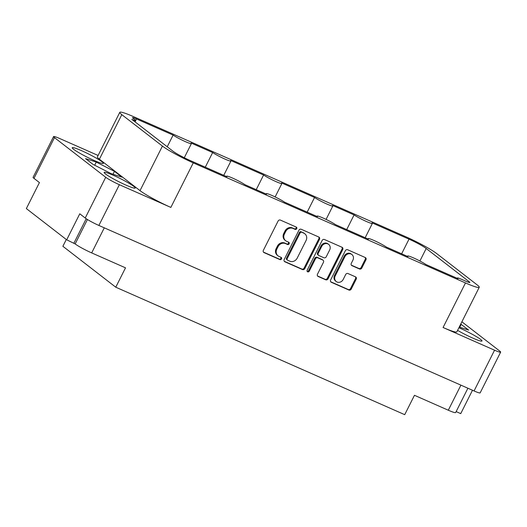 <?xml version="1.0" encoding="UTF-8"?>
<svg xmlns="http://www.w3.org/2000/svg" width="527" height="527" viewBox="0 0 527 527"><rect width="100%" height="100%" fill="white"/><g stroke="black" fill="none" stroke-linecap="round" stroke-linejoin="round"><path stroke-width="0.79" d="M133.911 186.492A17.417 1.733 26.7 0 0 116.816 176.888A17.417 1.733 26.7 0 0 104.129 172.395A17.417 1.733 26.7 0 0 105.472 173.95A17.417 1.733 26.7 0 0 122.567 183.548A17.417 1.733 26.7 0 0 135.255 188.047A17.417 1.733 26.7 0 0 133.911 186.492M102.014 161.815A17.417 1.733 26.7 0 0 84.919 152.211A17.417 1.733 26.7 0 0 72.232 147.712A17.417 1.733 26.7 0 0 73.576 149.266A17.417 1.733 26.7 0 0 90.67 158.871A17.417 1.733 26.7 0 0 103.358 163.37A17.417 1.733 26.7 0 0 102.014 161.815M457.574 330.363A17.417 1.733 26.7 0 0 473.325 338.334A17.417 1.733 26.7 0 0 481.994 341.002A17.417 1.733 26.7 0 0 480.65 339.447A17.417 1.733 26.7 0 0 458.898 327.735M351.904 254.534L351.219 254.007A4.895 4.335 127.7 0 0 344.236 256.115L334.546 275.377A4.895 4.335 127.7 0 0 335.547 281.01L336.226 281.537A4.895 4.335 127.7 0 0 337.036 282.017A4.895 4.335 127.7 0 0 343.215 279.429L345.686 274.508A1.831 1.621 127.7 0 1 347.998 273.546L355.534 276.866A1.831 1.621 127.7 0 1 356.212 279.152L351.226 289.073A1.831 1.621 127.7 0 1 348.914 290.034L331.299 282.268A1.831 1.621 127.7 0 1 330.62 279.982L345.343 250.72A1.831 1.621 127.7 0 1 347.649 249.752L365.264 257.525A1.831 1.621 127.7 0 1 365.942 259.804L361.812 268.019A1.831 1.621 127.7 0 1 359.5 268.981L351.964 265.661A1.831 1.621 127.7 0 1 351.285 263.375L352.906 260.167A4.895 4.335 127.7 0 0 351.904 254.534A4.895 4.335 127.7 0 0 344.915 256.642L335.225 275.904A4.895 4.335 127.7 0 0 336.226 281.537M307.636 271.827A1.278 1.133 127.7 0 0 309.257 271.155L315.469 258.797A1.831 1.621 127.7 0 1 317.781 257.828L322.781 260.035A1.831 1.621 127.7 0 1 323.453 262.321L317.485 274.185A1.831 1.621 127.7 0 0 318.163 276.471L325.699 279.797A1.831 1.621 127.7 0 0 328.011 278.829L342.728 249.567A1.831 1.621 127.7 0 0 342.056 247.282L324.441 239.515A1.831 1.621 127.7 0 0 322.129 240.483L307.169 270.232A1.278 1.133 127.7 0 0 307.636 271.827M307.142 271.365A1.278 1.133 127.7 0 0 308.572 270.628L309.257 271.155M307.175 212.137L314.547 197.48L281.596 182.941A11.179 1.113 -153.3 0 1 281.905 183.468A11.179 1.113 -153.3 0 1 274.58 180.965A11.179 1.113 -153.3 0 1 263.599 175.004L230.648 160.471A11.179 1.113 -153.3 0 1 230.958 160.998A11.179 1.113 -153.3 0 1 223.632 158.489A11.179 1.113 -153.3 0 1 212.658 152.534L191.11 143.028A11.179 1.113 -153.3 0 1 191.42 143.555A11.179 1.113 -153.3 0 1 184.094 141.052A11.179 1.113 -153.3 0 1 173.113 135.09L167.237 146.769M212.658 152.534L205.286 167.191M263.599 175.004L256.227 189.661M314.547 197.48A11.179 1.113 26.7 0 0 325.528 203.435A11.179 1.113 26.7 0 0 332.853 205.945A11.179 1.113 26.7 0 0 332.544 205.418L354.091 214.917L346.72 229.574M173.113 135.09L136.486 118.931L135.722 120.459M401.64 253.803L409.011 239.146L372.082 222.855A11.179 1.113 26.7 0 1 372.391 223.382L365.178 237.723M409.011 239.146A14.532 1.443 -153.3 0 1 426.191 248.494L469.267 281.82A7.45 0.738 -153.3 0 1 469.84 282.485A7.45 0.738 -153.3 0 1 465.914 281.247L461.349 279.238A7.45 0.738 26.7 0 0 457.416 277.999A7.45 0.738 26.7 0 0 457.989 278.664L425.928 264.521A11.179 1.113 -153.3 0 0 414.953 258.559A11.179 1.113 -153.3 0 0 407.628 256.056A11.179 1.113 -153.3 0 0 407.931 256.583L386.39 247.077A11.179 1.113 -153.3 0 0 375.408 241.116A11.179 1.113 -153.3 0 0 368.083 238.612A11.179 1.113 -153.3 0 0 368.393 239.139L335.442 224.601A11.179 1.113 26.7 0 0 324.461 218.646A11.179 1.113 26.7 0 0 317.135 216.136A11.179 1.113 26.7 0 0 317.445 216.663L284.494 202.131A11.179 1.113 26.7 0 0 273.513 196.169A11.179 1.113 26.7 0 0 266.194 193.666A11.179 1.113 26.7 0 0 266.497 194.193L244.95 184.687A11.179 1.113 26.7 0 0 233.975 178.725A11.179 1.113 26.7 0 0 226.65 176.222A11.179 1.113 26.7 0 0 226.959 176.749L190.03 160.458A14.532 1.443 -153.3 0 1 172.849 151.111L131.816 119.365A7.45 0.738 26.7 0 0 135.749 120.604A7.45 0.738 26.7 0 0 135.175 119.939L133.133 118.358A7.45 0.738 -153.3 0 1 132.554 117.692A7.45 0.738 -153.3 0 1 136.486 118.931M443.075 327.498L465.486 282.94A26.086 2.589 26.7 0 0 479.247 287.281L456.837 331.832A26.086 2.589 -153.3 0 1 443.075 327.498L494.557 350.205A11.554 1.146 26.7 0 0 500.65 352.122L480.156 392.865A11.554 1.146 -153.3 0 1 474.063 390.948L98.885 225.451A11.554 1.146 -153.3 0 1 85.229 218.02L79.775 213.804L66.698 239.805L26.35 208.587L39.426 182.579L33.978 178.363A11.554 1.146 -153.3 0 1 33.082 177.335L53.576 136.592A11.554 1.146 26.7 0 0 54.465 137.619L105.723 177.276A11.554 1.146 26.7 0 0 119.379 184.707L170.853 207.414A26.086 2.589 -153.3 0 1 140.024 190.636L162.428 146.084A26.086 2.589 26.7 0 0 193.264 162.863L170.853 207.414M98.101 155.465L59.67 138.509A11.554 1.146 26.7 0 0 53.576 136.592M119.794 112.33A26.086 2.589 26.7 0 0 121.809 114.655L99.399 159.207A26.086 2.589 -153.3 0 1 97.39 156.881L119.794 112.33A26.086 2.589 26.7 0 1 133.555 116.665L405.777 236.748A26.086 2.589 26.7 0 1 436.613 253.52L477.231 284.949A26.086 2.589 26.7 0 1 479.247 287.281M304.797 268.592L319.514 239.33A1.831 1.621 127.7 0 0 318.842 237.045L301.227 229.271A1.831 1.621 127.7 0 0 298.914 230.24L284.198 259.501A1.831 1.621 127.7 0 0 284.876 261.787L302.485 269.56A1.831 1.621 127.7 0 0 304.797 268.592L304.119 268.065L318.835 238.803A1.831 1.621 127.7 0 0 318.756 237.005M293.065 228.454L295.12 229.364A1.278 1.133 127.7 0 0 296.26 227.084L280.404 220.088A1.831 1.621 127.7 0 0 278.091 221.057L263.375 250.318A1.831 1.621 127.7 0 0 264.047 252.604L279.909 259.6A1.278 1.133 127.7 0 0 281.056 257.321L279 256.418A5.85 5.191 127.7 0 1 278.039 255.845A5.85 5.191 127.7 0 1 276.84 249.106L278.065 246.669A5.85 5.191 127.7 0 1 285.463 243.573L287.511 244.482A1.278 1.133 127.7 0 0 288.658 242.203L286.609 241.3A5.85 5.191 127.7 0 1 285.641 240.727A5.85 5.191 127.7 0 1 284.448 233.988L285.674 231.551A5.85 5.191 127.7 0 1 293.065 228.454L292.386 227.927A5.85 5.191 127.7 0 0 284.988 231.024L285.674 231.551M465.486 282.94L193.264 162.863M354.091 214.917A11.179 1.113 26.7 0 0 365.066 220.879A11.179 1.113 26.7 0 0 372.391 223.382M121.809 114.655L162.428 146.084M500.65 352.122A11.554 1.146 26.7 0 0 499.761 351.094L461.889 321.793M472.488 390.25L460.736 413.623L456.151 411.594M66.297 239.495L62.878 246.287L115.769 287.208L125.512 267.835L91.678 252.907A13.972 1.39 -153.3 0 1 75.157 243.922L66.698 239.805M86.217 218.725L73.997 243.026M115.769 287.208L404.716 414.67L414.466 395.296L448.299 410.223L460.914 385.145M285.641 240.727L284.962 240.2A5.85 5.191 127.7 0 1 283.763 233.461L284.988 231.024M278.039 255.845L277.354 255.318A5.85 5.191 127.7 0 1 276.161 248.579L277.386 246.142A5.85 5.191 127.7 0 1 284.778 243.046L286.833 243.955A1.278 1.133 127.7 0 0 288.453 242.117M263.447 252.11L279.231 259.073A1.278 1.133 127.7 0 0 280.851 257.235M292.386 227.927L294.435 228.83A1.278 1.133 127.7 0 0 296.062 226.992M284.277 261.3L301.806 269.033A1.831 1.621 127.7 0 0 304.119 268.065M301.721 232.275A1.278 1.133 127.7 0 0 300.107 232.954L287.189 258.638A1.278 1.133 127.7 0 0 287.663 260.239L289.824 261.188A5.85 5.191 127.7 0 0 297.215 258.098L306.049 240.536A5.85 5.191 127.7 0 0 304.85 233.804A5.85 5.191 127.7 0 0 303.888 233.23L301.042 231.748A1.278 1.133 127.7 0 0 299.422 232.427L300.107 232.954M287.452 260.114L286.767 259.58A1.278 1.133 127.7 0 1 286.504 258.111L299.422 232.427M304.85 233.804L304.171 233.277A5.85 5.191 127.7 0 0 303.209 232.703L303.888 233.23M301.042 231.748L303.209 232.703M317.564 275.983L325.021 279.27A1.831 1.621 127.7 0 0 327.326 278.302L342.049 249.04A1.831 1.621 127.7 0 0 341.97 247.249M323.084 260.213L322.399 259.686A1.831 1.621 127.7 0 0 322.096 259.508L317.096 257.301A1.831 1.621 127.7 0 0 314.79 258.27L308.572 270.628M329.652 250.002A4.895 4.335 127.7 0 0 328.65 244.376A4.895 4.335 127.7 0 0 321.661 246.484L318.249 253.27A1.831 1.621 127.7 0 0 318.927 255.555L323.927 257.762A1.831 1.621 127.7 0 0 326.233 256.794L329.652 250.002M328.65 244.376L327.965 243.849A4.895 4.335 127.7 0 0 320.983 245.957L321.661 246.484M318.624 255.378L317.939 254.851A1.831 1.621 127.7 0 1 317.57 252.743L320.983 245.957M351.364 265.167L358.821 268.454A1.831 1.621 127.7 0 0 361.133 267.492L365.257 259.277A1.831 1.621 127.7 0 0 365.185 257.486M330.699 281.774L348.228 289.507A1.831 1.621 127.7 0 0 350.541 288.539L355.527 278.625A1.831 1.621 127.7 0 0 355.455 276.833M467.904 388.228L455.671 412.542A13.972 1.39 -153.3 0 1 448.299 410.223M459.248 327.036L468.668 330.1L460.736 324.079M99.399 159.207L140.024 190.636M121.928 177.144L114.451 171.361L96.263 162.092L85.558 158.614L93.035 164.398L111.217 173.666L121.928 177.144M459.742 327.195L461.191 324.316M113.002 174.246L114.451 171.361M94.682 165.241L96.263 162.092M334.546 275.377L335.225 275.904M85.229 218.02L105.723 177.276M54.465 137.619L33.978 178.363M119.379 184.707L98.885 225.451M474.063 390.948L494.557 350.205M75.157 243.922L87.436 219.509M283.763 233.461L284.448 233.988M286.833 243.955L287.511 244.482M284.778 243.046L285.463 243.573M277.386 246.142L278.065 246.669M276.161 248.579L276.84 249.106M279.231 259.073L279.909 259.6M263.5 252.176L264.047 252.604M294.435 228.83L295.12 229.364M318.835 238.803L319.514 239.33M301.806 269.033L302.485 269.56M284.323 261.359L284.876 261.787M286.504 258.111L287.189 258.638M342.049 249.04L342.728 249.567M327.326 278.302L328.011 278.829M325.021 279.27L325.699 279.797M317.61 276.049L318.163 276.471M322.096 259.508L322.781 260.035M317.096 257.301L317.781 257.828M314.79 258.27L315.469 258.797M317.57 252.743L318.249 253.27M358.821 268.454L359.5 268.981M351.41 265.233L351.964 265.661M344.236 256.115L344.915 256.642M355.527 278.625L356.212 279.152M350.541 288.539L351.226 289.073M348.228 289.507L348.914 290.034M330.745 281.84L331.299 282.268M365.257 259.277L365.942 259.804M361.133 267.492L361.812 268.019M104.287 227.835L91.678 252.907M426.191 248.494L419.9 261.003M468.964 282.426L469.267 281.82M135.096 121.902L135.749 120.604M457.245 278.335L457.416 277.999M332.853 205.945L326.081 219.41M281.905 183.468L275.134 196.933M230.958 160.998L223.744 175.333M191.42 143.555L184.279 157.744"/></g></svg>

